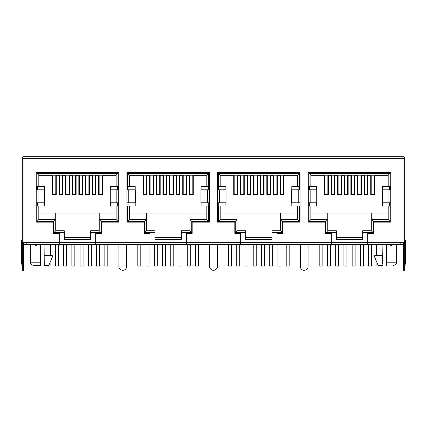 <?xml version="1.0" encoding="UTF-8"?>
<svg xmlns="http://www.w3.org/2000/svg" width="427" height="427" viewBox="0 0 427 427"><rect width="100%" height="100%" fill="white"/><g stroke="black" fill="none" stroke-linecap="round" stroke-linejoin="round"><path stroke-width="0.64" d="M40.544 244.009L40.373 265.434L33.552 265.434L40.373 265.434M38.03 244.335A2.984 2.984 0 0 1 33.621 244.335L35.671 245.306M396.694 244.335L396.694 262.189L386.627 262.189L386.456 244.009M388.97 244.335A2.984 2.984 0 0 0 393.379 244.335L389.894 245.023M382.736 265.434L378.205 265.434L374.618 256.995L382.736 256.995L382.736 264.254M374.618 256.995L374.618 255.693L382.736 255.693L382.736 256.995M386.627 265.434C395.423 265.434 395.423 265.434 386.627 265.434C395.423 265.434 395.423 265.434 386.627 265.434L386.627 262.189M382.736 255.693L382.912 244.009M44.264 256.995L52.382 256.995L48.795 265.434L44.264 265.434L44.088 244.009M52.382 256.995L52.382 255.693L44.264 255.693M44.525 202.788L44.525 206.033L38.814 206.033L38.814 219.537L55.723 219.537L55.723 213.046L116.128 213.046M38.814 213.046L55.723 213.046M99.219 213.046L99.219 219.537L116.128 219.537L116.128 206.033L110.412 206.033L110.412 202.788M135.21 202.788L135.21 206.033L129.498 206.033L129.498 219.537L146.408 219.537L146.408 213.046L206.812 213.046L206.812 206.033L201.101 206.033L201.101 202.788M129.498 213.046L146.408 213.046M189.903 213.046L189.903 219.537L206.812 219.537L206.812 206.033L208.643 206.033L208.643 221.367L191.734 221.367L191.734 232.598L181.336 232.598L181.336 239.467L154.98 239.467L154.98 232.598L144.577 232.598L144.577 221.367L127.668 221.367L127.668 206.033L126.904 206.033M225.899 202.788L225.899 206.033L220.188 206.033L220.188 219.537L237.097 219.537L237.097 213.046L297.502 213.046L297.502 206.033L291.79 206.033L291.79 202.788M220.188 213.046L237.097 213.046M280.592 213.046L280.592 219.537L297.502 219.537L297.502 213.046M316.588 202.788L316.588 206.033L310.872 206.033L310.872 219.537L327.781 219.537L327.781 213.046L388.186 213.046M310.872 213.046L327.781 213.046M371.276 213.046L371.276 219.537L388.186 219.537L388.186 206.033L382.475 206.033L382.475 202.788M36.733 189.807L36.733 186.562L36.215 186.562L36.984 186.562L36.984 173.367L117.959 173.367L117.959 186.562L118.722 186.562L118.204 186.562L118.204 189.807M116.128 175.849L102.592 175.849L102.592 194.675L98.696 194.675L98.696 175.849L95.968 175.849L95.968 194.675L92.077 194.675L92.077 175.849L89.35 175.849L89.35 194.675L85.453 194.675L85.453 175.849L82.726 175.849L82.726 194.675L78.835 194.675L78.835 175.849L76.107 175.849L76.107 194.675L72.211 194.675L72.211 175.849L69.484 175.849L69.484 194.675L65.593 194.675L65.593 175.849L62.865 175.849L62.865 194.675L58.969 194.675L58.969 175.849L56.241 175.849L56.241 194.675L52.345 194.675L52.345 175.849L38.814 175.849M127.422 189.807L127.422 186.562L126.904 186.562L127.668 186.562L127.668 173.367L208.643 173.367L208.643 186.562L209.411 186.562L208.888 186.562L208.888 189.807M146.931 194.675L143.034 194.675L143.034 175.849L129.498 175.849L129.498 186.562L129.498 175.198L206.812 175.198L206.812 186.562L206.812 175.849L193.276 175.849L193.276 194.675L189.385 194.675L189.385 175.849L186.658 175.849L186.658 194.675L182.761 194.675L182.761 175.849L180.034 175.849L180.034 194.675L176.143 194.675L176.143 175.849L173.415 175.849L173.415 194.675L169.519 194.675L169.519 175.849L166.792 175.849L166.792 194.675L162.9 194.675L162.9 175.849L160.173 175.849L160.173 194.675L156.277 194.675L156.277 175.849L153.549 175.849L153.549 194.675L149.658 194.675L149.658 175.849L146.931 175.849L146.931 194.675M218.112 189.807L218.112 186.562L217.589 186.562L218.357 186.562L218.357 173.367L299.332 173.367L299.332 186.562L300.096 186.562L299.578 186.562L299.578 189.807M225.899 189.807L225.899 186.562L220.188 186.562L220.188 175.198L297.502 175.198L297.502 186.562L297.502 175.849L283.966 175.849L283.966 194.675L280.069 194.675L280.069 175.849L277.342 175.849L277.342 194.675L273.451 194.675L273.451 175.849L270.723 175.849L270.723 194.675L266.827 194.675L266.827 175.849L264.099 175.849L264.099 194.675L260.208 194.675L260.208 175.849L257.481 175.849L257.481 194.675L253.585 194.675L253.585 175.849L250.857 175.849L250.857 194.675L246.966 194.675L246.966 175.849L244.239 175.849L244.239 194.675L240.342 194.675L240.342 175.849L237.615 175.849L237.615 194.675L233.724 194.675L233.724 175.849L220.188 175.849M308.796 189.807L308.796 186.562L308.278 186.562L309.041 186.562L309.041 173.367L390.016 173.367L390.016 186.562L390.785 186.562L390.267 186.562L390.267 189.807M388.186 175.849L374.655 175.849L374.655 194.675L370.759 194.675L370.759 175.849L368.031 175.849L368.031 194.675L364.135 194.675L364.135 175.849L361.407 175.849L361.407 194.675L357.516 194.675L357.516 175.849L354.789 175.849L354.789 194.675L350.893 194.675L350.893 175.849L348.165 175.849L348.165 194.675L344.274 194.675L344.274 175.849L341.547 175.849L341.547 194.675L337.65 194.675L337.65 175.849L334.923 175.849L334.923 194.675L331.032 194.675L331.032 175.849L328.304 175.849L328.304 194.675L324.408 194.675L324.408 175.849L310.872 175.849L310.872 186.562L310.872 175.198L388.186 175.198L388.186 186.562L382.475 186.562L382.475 189.807M309.041 186.562L316.588 186.562L316.588 189.807M309.041 206.033L310.872 206.033L310.872 219.537L327.781 219.537L327.781 230.767L325.95 232.598L325.95 221.367L309.041 221.367L309.041 206.033L308.278 206.033M362.71 232.598L362.71 230.767L371.276 230.767L371.276 219.537L388.186 219.537L390.016 221.367L373.107 221.367L373.107 232.598L362.71 232.598L362.71 239.467L336.353 239.467L336.353 232.598L325.95 232.598M44.525 189.807L44.525 186.562L38.814 186.562L38.814 175.198L116.128 175.198L116.128 186.562L110.412 186.562L110.412 189.807M127.668 186.562L135.21 186.562L135.21 189.807M127.668 206.033L129.498 206.033L129.498 219.537L127.668 221.367M201.101 189.807L201.101 186.562L208.643 186.562M272.02 232.598L272.02 230.767L280.592 230.767L280.592 219.537L297.502 219.537L297.502 206.033L299.332 206.033L299.332 221.367L282.423 221.367L282.423 232.598L272.02 232.598L272.02 239.467L245.664 239.467L245.664 232.598L235.266 232.598L235.266 221.367L218.357 221.367L218.357 206.033L217.589 206.033M291.79 189.807L291.79 186.562L299.332 186.562M116.128 219.537L117.959 221.367L101.05 221.367L99.219 219.537L99.219 230.767L101.05 232.598L90.647 232.598L90.647 239.467L64.29 239.467L64.29 230.767L55.723 230.767L53.893 232.598L53.893 221.367L36.984 221.367L36.984 206.033L36.215 206.033M53.893 221.367L55.723 219.537L55.723 230.767M99.219 230.767L90.647 230.767L90.647 232.598M90.647 237.519L64.29 237.519M154.98 232.598L154.98 230.767L146.408 230.767L144.577 232.598M144.577 221.367L146.408 219.537L146.408 230.767M181.336 232.598L181.336 230.767L189.903 230.767L189.903 219.537L191.734 221.367M181.336 237.519L154.98 237.519M245.664 232.598L245.664 230.767L237.097 230.767L235.266 232.598M235.266 221.367L237.097 219.537L237.097 230.767M272.02 237.519L245.664 237.519M336.353 232.598L336.353 230.767L327.781 230.767M362.71 237.519L336.353 237.519M390.016 186.562L388.186 186.562M388.186 175.198L390.016 173.367M309.041 173.367L310.872 175.198M310.872 219.537L309.041 221.367M327.781 219.537L325.95 221.367M371.276 230.767L373.107 232.598M371.276 219.537L373.107 221.367M390.785 206.033L390.016 206.033L390.016 221.367M390.016 206.033L388.186 206.033M117.959 186.562L116.128 186.562M117.959 173.367L116.128 175.198M38.814 175.198L36.984 173.367M38.814 186.562L36.984 186.562M38.814 206.033L36.984 206.033M38.814 219.537L36.984 221.367M64.29 232.598L53.893 232.598M101.05 221.367L101.05 232.598M118.722 206.033L117.959 206.033L117.959 221.367M117.959 206.033L116.128 206.033M208.643 173.367L206.812 175.198M129.498 175.198L127.668 173.367M189.903 230.767L191.734 232.598M206.812 219.537L208.643 221.367M209.411 206.033L208.643 206.033M299.332 173.367L297.502 175.198M220.188 175.198L218.357 173.367M220.188 186.562L218.357 186.562M220.188 206.033L218.357 206.033M220.188 219.537L218.357 221.367M280.592 230.767L282.423 232.598M280.592 219.537L282.423 221.367M297.502 219.537L299.332 221.367M300.096 206.033L299.332 206.033M403.376 244.303A1.623 1.623 0 0 1 403.056 244.335L367.738 244.335L367.738 242.712L331.32 242.712L331.32 244.335L26.218 244.335L26.218 242.712L59.262 242.712L59.262 244.335M277.054 244.335L277.054 242.712L240.636 242.712L240.636 244.335M186.364 244.335L186.364 242.712L149.946 242.712L149.946 244.335M95.68 244.335L95.68 242.712L59.262 242.712L59.262 233.366L53.45 233.366L53.45 222.136L36.215 222.136L36.215 172.604L118.722 172.604L118.722 189.807L110.267 189.807L110.267 202.788L116.843 202.788L116.843 189.807M107.817 244.335L107.817 266.08L104.834 266.08L104.834 244.335M99.571 244.335L99.571 266.08L96.587 266.08L96.587 244.335M91.33 244.335L91.33 266.08L88.341 266.08L88.341 244.335M83.084 244.335L83.084 266.08L80.1 266.08L80.1 244.335M74.842 244.335L74.842 266.08L71.853 266.08L71.853 244.335M66.596 244.335L66.596 266.08L63.612 266.08L63.612 244.335M58.35 244.335L58.35 266.08L55.366 266.08L55.366 244.335M50.108 262.343L50.108 266.08L47.119 266.08L47.119 265.434M114.591 175.198L102.432 175.198M37.384 186.562L37.384 189.807M37.384 202.788L37.384 206.033M117.553 206.033L117.553 202.788M117.553 189.807L117.553 186.562M128.073 186.562L128.073 189.807M128.073 202.788L128.073 206.033M208.243 206.033L208.243 202.788M208.243 189.807L208.243 186.562M295.964 175.198L283.806 175.198M218.757 186.562L218.757 189.807M218.757 202.788L218.757 206.033M298.927 206.033L298.927 202.788M298.927 189.807L298.927 186.562M309.447 186.562L309.447 189.807M309.447 202.788L309.447 206.033M389.616 206.033L389.616 202.788M389.616 189.807L389.616 186.562M198.507 244.335L198.507 266.08L195.518 266.08L195.518 244.335M190.261 244.335L190.261 266.08L187.272 266.08L187.272 244.335M182.014 244.335L182.014 266.08L179.03 266.08L179.03 244.335M173.773 244.335L173.773 266.08L170.784 266.08L170.784 244.335M165.527 244.335L165.527 266.08L162.543 266.08L162.543 244.335M157.285 244.335L157.285 266.08L154.296 266.08L154.296 244.335M149.039 244.335L149.039 266.08L146.055 266.08L146.055 244.335M140.793 244.335L140.793 266.08L137.809 266.08L137.809 244.335M289.191 244.335L289.191 266.08L286.207 266.08L286.207 244.335M280.945 244.335L280.945 266.08L277.961 266.08L277.961 244.335M272.704 244.335L272.704 266.08L269.715 266.08L269.715 244.335M264.457 244.335L264.457 266.08L261.473 266.08L261.473 244.335M256.216 244.335L256.216 266.08L253.227 266.08L253.227 244.335M247.97 244.335L247.97 266.08L244.986 266.08L244.986 244.335M239.728 244.335L239.728 266.08L236.739 266.08L236.739 244.335M231.482 244.335L231.482 266.08L228.493 266.08L228.493 244.335M379.881 265.434L379.881 266.08L376.892 266.08L376.892 262.343M371.634 244.335L371.634 266.08L368.65 266.08L368.65 244.335M363.388 244.335L363.388 266.08L360.404 266.08L360.404 244.335M355.147 244.335L355.147 266.08L352.158 266.08L352.158 244.335M346.9 244.335L346.9 266.08L343.916 266.08L343.916 244.335M338.659 244.335L338.659 266.08L335.67 266.08L335.67 244.335M330.413 244.335L330.413 266.08L327.429 266.08L327.429 244.335M322.166 244.335L322.166 266.08L319.182 266.08L319.182 244.335M22.321 266.405L23.624 266.405L23.624 270.302L22.321 270.302L22.321 158.321C22.428 157.344 22.967 156.8 23.944 156.698L403.056 156.698L403.056 158.321L404.679 158.321L404.679 242.712L403.056 242.712L403.056 158.321L23.944 158.321L23.944 156.698M126.707 244.335L126.707 266.405A3.896 3.896 0 0 1 122.811 270.302A3.896 3.896 0 0 1 118.919 266.405L118.919 244.335M217.396 244.335L217.396 266.405A3.896 3.896 0 0 1 213.5 270.302A3.896 3.896 0 0 1 209.604 266.405L209.604 244.335M308.08 244.335L308.08 266.405A3.896 3.896 0 0 1 304.189 270.302A3.896 3.896 0 0 1 300.293 266.405L300.293 244.335M95.68 243.038L59.262 243.038M367.738 243.038L331.32 243.038M367.738 244.335L331.32 244.335M277.054 243.038L240.636 243.038M186.364 243.038L149.946 243.038M310.157 189.807L310.157 202.788L316.733 202.788L316.733 189.807L308.278 189.807L308.278 172.604L390.785 172.604L390.785 222.136L373.55 222.136L373.55 233.366L367.738 233.366L367.738 242.712L403.056 242.712M404.679 242.712L404.679 270.302L403.376 270.302L403.376 242.712A0.326 0.326 0 0 1 403.056 243.038L400.782 243.038M405.65 241.415C405.65 240.161 405.65 240.161 405.65 241.415C405.65 240.161 405.65 240.161 405.65 241.415L405.65 263.811L405.65 241.415L404.679 241.415L404.679 239.467L405.65 240.438M21.35 240.438L22.321 239.467L22.321 242.712L26.218 242.712M26.218 243.038L23.944 243.038A0.326 0.326 0 0 1 23.624 242.712L23.624 266.405M23.624 244.303A1.623 1.623 0 0 0 23.944 244.335L26.218 244.335M405.65 263.811C405.65 265.066 405.65 265.066 405.65 263.811C405.65 265.066 405.65 265.066 405.65 263.811L404.679 263.811M403.056 157.995L403.376 158.321M404.679 158.321C404.572 157.344 404.033 156.8 403.056 156.698M23.944 242.712L23.944 158.321L22.321 158.321M23.624 158.321L23.944 157.995M22.321 263.811L21.35 263.811C21.35 265.066 21.35 265.066 21.35 263.811C21.35 265.066 21.35 265.066 21.35 263.811L21.35 241.415C21.35 240.161 21.35 240.161 21.35 241.415C21.35 240.161 21.35 240.161 21.35 241.415L22.321 241.415M390.785 202.788L388.901 202.788L388.901 189.807L382.33 189.807L382.33 202.788L388.901 202.788M390.785 189.807L388.901 189.807M310.157 202.788L308.278 202.788L308.278 189.807M219.473 189.807L219.473 202.788L226.043 202.788L226.043 189.807L217.589 189.807L217.589 172.604L300.096 172.604L300.096 202.788L298.217 202.788L298.217 189.807L291.641 189.807L291.641 202.788L298.217 202.788M300.096 189.807L298.217 189.807M219.473 202.788L217.589 202.788L217.589 189.807M128.783 189.807L128.783 202.788L135.359 202.788L135.359 189.807L126.904 189.807L126.904 172.604L209.411 172.604L209.411 202.788L207.527 202.788L207.527 189.807L200.957 189.807L200.957 202.788L207.527 202.788M209.411 189.807L207.527 189.807M128.783 202.788L126.904 202.788L126.904 189.807M118.722 189.807L118.722 202.788L116.843 202.788M38.099 189.807L38.099 202.788L44.67 202.788L44.67 189.807L36.215 189.807M38.099 202.788L36.215 202.788M382.33 202.788L382.33 189.807M316.733 189.807L316.733 202.788M291.641 202.788L291.641 189.807M226.043 189.807L226.043 202.788M200.957 202.788L200.957 189.807M135.359 189.807L135.359 202.788M110.267 202.788L110.267 189.807M44.67 189.807L44.67 202.788M400.782 242.712L400.782 244.335M118.722 202.788L118.722 222.136L101.487 222.136L101.487 233.366L95.68 233.366L95.68 242.712L149.946 242.712L149.946 233.366L144.139 233.366L144.139 222.136L126.904 222.136L126.904 202.788M209.411 202.788L209.411 222.136L192.177 222.136L192.177 233.366L186.364 233.366L186.364 242.712L240.636 242.712L240.636 233.366L234.823 233.366L234.823 222.136L217.589 222.136L217.589 202.788M300.096 202.788L300.096 222.136L282.861 222.136L282.861 233.366L277.054 233.366L277.054 242.712L331.32 242.712L331.32 233.366L325.513 233.366L325.513 222.136L308.278 222.136L308.278 202.788M40.373 262.189L30.306 262.189L30.306 244.335M52.345 178.443L52.804 178.443M55.788 178.443L56.241 178.443M58.969 178.443L59.422 178.443M62.411 178.443L62.865 178.443M65.593 178.443L66.046 178.443M69.03 178.443L69.484 178.443M72.211 178.443L72.665 178.443M75.654 178.443L76.107 178.443M78.835 178.443L79.289 178.443M82.272 178.443L82.726 178.443M85.453 178.443L85.907 178.443M88.896 178.443L89.35 178.443M92.077 178.443L92.531 178.443M95.515 178.443L95.968 178.443M98.696 178.443L99.149 178.443M102.138 178.443L102.592 178.443M143.034 178.443L143.488 178.443M146.477 178.443L146.931 178.443M149.658 178.443L150.112 178.443M153.096 178.443L153.549 178.443M156.277 178.443L156.73 178.443M159.719 178.443L160.173 178.443M162.9 178.443L163.354 178.443M166.338 178.443L166.792 178.443M169.519 178.443L169.973 178.443M172.962 178.443L173.415 178.443M176.143 178.443L176.597 178.443M179.58 178.443L180.034 178.443M182.761 178.443L183.215 178.443M186.204 178.443L186.658 178.443M189.385 178.443L189.839 178.443M192.823 178.443L193.276 178.443M233.724 178.443L234.177 178.443M237.161 178.443L237.615 178.443M240.342 178.443L240.796 178.443M243.785 178.443L244.239 178.443M246.966 178.443L247.42 178.443M250.403 178.443L250.857 178.443M253.585 178.443L254.038 178.443M257.027 178.443L257.481 178.443M260.208 178.443L260.662 178.443M263.646 178.443L264.099 178.443M266.827 178.443L267.281 178.443M270.27 178.443L270.723 178.443M273.451 178.443L273.904 178.443M276.888 178.443L277.342 178.443M280.069 178.443L280.523 178.443M283.512 178.443L283.966 178.443M324.408 178.443L324.862 178.443M327.851 178.443L328.304 178.443M331.032 178.443L331.485 178.443M334.469 178.443L334.923 178.443M337.65 178.443L338.104 178.443M341.093 178.443L341.547 178.443M344.274 178.443L344.728 178.443M347.711 178.443L348.165 178.443M350.893 178.443L351.346 178.443M354.335 178.443L354.789 178.443M357.516 178.443L357.97 178.443M360.954 178.443L361.407 178.443M364.135 178.443L364.589 178.443M367.578 178.443L368.031 178.443M370.759 178.443L371.212 178.443M374.196 178.443L374.655 178.443M403.376 266.405L404.679 266.405M396.694 262.189C396.864 263.763 395.786 264.847 393.448 265.434M376.566 244.335L376.566 255.693M50.434 255.693L50.434 244.335M30.306 262.189C30.136 263.763 31.214 264.847 33.552 265.434M102.138 194.675L102.138 175.198M99.149 194.675L99.149 175.198M95.515 194.675L95.515 175.198M92.531 194.675L92.531 175.198M88.896 194.675L88.896 175.198M91.33 242.712L91.33 243.038M88.341 242.712L88.341 243.038M85.907 194.675L85.907 175.198M82.272 194.675L82.272 175.198M83.084 242.712L83.084 243.038M80.1 242.712L80.1 243.038M79.289 194.675L79.289 175.198M75.654 194.675L75.654 175.198M74.842 242.712L74.842 243.038M71.853 242.712L71.853 243.038M72.665 194.675L72.665 175.198M69.03 194.675L69.03 175.198M66.596 242.712L66.596 243.038M63.612 242.712L63.612 243.038M66.046 194.675L66.046 175.198M62.411 194.675L62.411 175.198M59.422 194.675L59.422 175.198M55.788 194.675L55.788 175.198M52.804 194.675L52.804 175.198M192.823 194.675L192.823 175.198M189.839 194.675L189.839 175.198M186.204 194.675L186.204 175.198M183.215 194.675L183.215 175.198M179.58 194.675L179.58 175.198M182.014 242.712L182.014 243.038M179.03 242.712L179.03 243.038M176.597 194.675L176.597 175.198M172.962 194.675L172.962 175.198M173.773 242.712L173.773 243.038M170.784 242.712L170.784 243.038M169.973 194.675L169.973 175.198M166.338 194.675L166.338 175.198M165.527 242.712L165.527 243.038M162.543 242.712L162.543 243.038M163.354 194.675L163.354 175.198M159.719 194.675L159.719 175.198M157.285 242.712L157.285 243.038M154.296 242.712L154.296 243.038M156.73 194.675L156.73 175.198M153.096 194.675L153.096 175.198M150.112 194.675L150.112 175.198M146.477 194.675L146.477 175.198M143.488 194.675L143.488 175.198M283.512 194.675L283.512 175.198M280.523 194.675L280.523 175.198M276.888 194.675L276.888 175.198M273.904 194.675L273.904 175.198M270.27 194.675L270.27 175.198M272.704 242.712L272.704 243.038M269.715 242.712L269.715 243.038M267.281 194.675L267.281 175.198M263.646 194.675L263.646 175.198M264.457 242.712L264.457 243.038M261.473 242.712L261.473 243.038M260.662 194.675L260.662 175.198M257.027 194.675L257.027 175.198M256.216 242.712L256.216 243.038M253.227 242.712L253.227 243.038M254.038 194.675L254.038 175.198M250.403 194.675L250.403 175.198M247.97 242.712L247.97 243.038M244.986 242.712L244.986 243.038M247.42 194.675L247.42 175.198M243.785 194.675L243.785 175.198M240.796 194.675L240.796 175.198M237.161 194.675L237.161 175.198M234.177 194.675L234.177 175.198M374.196 194.675L374.196 175.198M371.212 194.675L371.212 175.198M367.578 194.675L367.578 175.198M364.589 194.675L364.589 175.198M360.954 194.675L360.954 175.198M363.388 242.712L363.388 243.038M360.404 242.712L360.404 243.038M357.97 194.675L357.97 175.198M354.335 194.675L354.335 175.198M355.147 242.712L355.147 243.038M352.158 242.712L352.158 243.038M351.346 194.675L351.346 175.198M347.711 194.675L347.711 175.198M346.9 242.712L346.9 243.038M343.916 242.712L343.916 243.038M344.728 194.675L344.728 175.198M341.093 194.675L341.093 175.198M338.659 242.712L338.659 243.038M335.67 242.712L335.67 243.038M338.104 194.675L338.104 175.198M334.469 194.675L334.469 175.198M331.485 194.675L331.485 175.198M327.851 194.675L327.851 175.198M324.862 194.675L324.862 175.198M404.679 265.759L405.65 264.783M22.321 265.759L21.35 264.783"/></g></svg>
